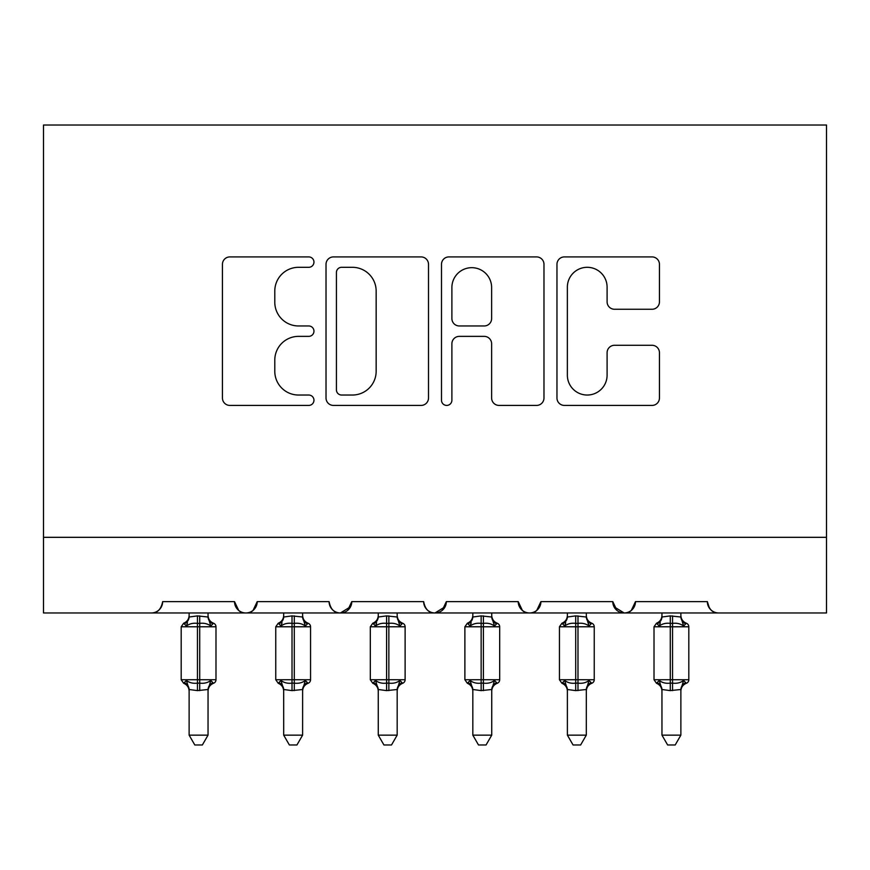 <?xml version="1.0" encoding="UTF-8"?>
<svg xmlns="http://www.w3.org/2000/svg" width="870" height="870" viewBox="0 0 870 870"><rect width="100%" height="100%" fill="white"/><g stroke="black" fill="none" stroke-linecap="round" stroke-linejoin="round"><path stroke-width="1.3" d="M313.961 262.109A5.198 5.198 0 0 0 308.763 256.911L229.865 256.911A7.428 7.428 0 0 0 222.437 264.339L222.437 398.003A7.428 7.428 0 0 0 229.865 405.42L308.763 405.42A5.198 5.198 0 0 0 313.961 400.222A5.198 5.198 0 0 0 308.763 395.034L298.551 395.034A23.762 23.762 0 0 1 274.789 371.262L274.789 360.126A23.762 23.762 0 0 1 298.551 336.364L308.763 336.364A5.198 5.198 0 0 0 313.961 331.165A5.198 5.198 0 0 0 308.763 325.967L298.551 325.967A23.762 23.762 0 0 1 274.789 302.205L274.789 291.069A23.762 23.762 0 0 1 298.551 267.308L308.763 267.308A5.198 5.198 0 0 0 313.961 262.109M652.021 309.263A7.428 7.428 0 0 0 659.449 301.836L659.449 264.339A7.428 7.428 0 0 0 652.021 256.911L564.391 256.911A7.428 7.428 0 0 0 556.963 264.339L556.963 398.003A7.428 7.428 0 0 0 564.391 405.42L652.021 405.42A7.428 7.428 0 0 0 659.449 398.003L659.449 352.698A7.428 7.428 0 0 0 652.021 345.281L614.514 345.281A7.428 7.428 0 0 0 607.097 352.698L607.097 375.166A19.869 19.869 0 0 1 587.228 395.034A19.869 19.869 0 0 1 567.36 375.166L567.36 287.165A19.869 19.869 0 0 1 587.228 267.308A19.869 19.869 0 0 1 607.097 287.165L607.097 301.836A7.428 7.428 0 0 0 614.514 309.263L652.021 309.263M43.5 537.323L826.5 537.323L826.5 125.019L43.5 125.019L43.5 612.969L151.304 612.969C157.318 613.187 161.102 609.402 162.657 601.627L234.519 601.627L238.674 610.392M428.508 264.339A7.428 7.428 0 0 0 421.08 256.911L333.449 256.911A7.428 7.428 0 0 0 326.022 264.339L326.022 398.003A7.428 7.428 0 0 0 333.449 405.42L421.08 405.42A7.428 7.428 0 0 0 428.508 398.003L428.508 264.339M448.92 256.911L536.551 256.911A7.428 7.428 0 0 1 543.978 264.339L543.978 398.003A7.428 7.428 0 0 1 536.551 405.42L499.043 405.42A7.428 7.428 0 0 1 491.626 398.003L491.626 343.791A7.428 7.428 0 0 0 484.198 336.364L459.316 336.364A7.428 7.428 0 0 0 451.889 343.791L451.889 400.222A5.198 5.198 0 0 1 446.691 405.42A5.198 5.198 0 0 1 441.492 400.222L441.492 264.339A7.428 7.428 0 0 1 448.92 256.911M151.304 612.969C157.329 613.187 161.113 609.402 162.657 601.627A11.343 11.343 0 0 1 151.304 612.969L245.873 612.969C239.848 613.187 236.064 609.402 234.519 601.627A11.343 11.343 0 0 0 245.873 612.969A11.343 11.343 0 0 0 257.215 601.627L329.088 601.627A11.343 11.343 0 0 0 340.431 612.969A11.343 11.343 0 0 0 351.784 601.627L423.657 601.627A11.343 11.343 0 0 0 435 612.969A11.343 11.343 0 0 0 446.343 601.627L518.215 601.627A11.343 11.343 0 0 0 529.569 612.969A11.343 11.343 0 0 0 540.912 601.627L612.784 601.627A11.343 11.343 0 0 0 624.127 612.969A11.343 11.343 0 0 0 635.481 601.627L707.343 601.627L709.452 608.217M253.072 610.392L257.215 601.627C255.671 609.402 251.887 613.187 245.873 612.969L624.127 612.969C630.152 613.187 633.936 609.402 635.481 601.627L631.326 610.392M612.784 601.627L616.928 610.392M522.37 610.392L518.215 601.627C519.76 609.402 523.544 613.187 529.569 612.969C535.583 613.187 539.367 609.402 540.912 601.627L536.768 610.392M446.343 601.627L442.199 610.392M351.784 601.627L347.63 610.392M707.343 601.627A11.343 11.343 0 0 0 718.696 612.969C712.682 613.187 708.898 609.402 707.343 601.627M826.5 537.323L826.5 612.969L624.127 612.969L614.013 606.76M329.088 601.627C330.633 609.402 334.417 613.187 340.431 612.969L350.556 606.76M423.657 601.627C425.202 609.402 428.986 613.187 435 612.969L445.125 606.76M341.616 267.308A5.198 5.198 0 0 0 336.418 272.506L336.418 389.836A5.198 5.198 0 0 0 341.616 395.034L352.394 395.034A23.762 23.762 0 0 0 376.155 371.262L376.155 291.069A23.762 23.762 0 0 0 352.394 267.308L341.616 267.308M491.626 287.546A19.869 19.869 0 0 0 471.757 267.677A19.869 19.869 0 0 0 451.889 287.546L451.889 318.54A7.428 7.428 0 0 0 459.316 325.967L484.198 325.967A7.428 7.428 0 0 0 491.626 318.54L491.626 287.546M181.188 679.731L183.668 683.287L186.387 680.471C189.464 682.798 193.162 683.679 197.457 683.135L197.457 679.731L199.719 679.731L199.719 623.377C204.015 622.833 207.702 623.725 210.79 626.041L213.509 623.225A3.784 3.784 0 0 1 215.988 626.781L181.188 626.781L181.188 679.731L197.457 679.731L197.457 623.377C193.162 622.833 189.464 623.725 186.387 626.041L183.668 623.225L184.755 623.605A8.319 7.939 -0 0 0 189.127 616.623M208.039 735.15L202.362 744.981L194.804 744.981L189.127 735.15L208.039 735.15L208.05 689.497L197.457 690.617L197.457 683.135L199.719 683.135L199.719 679.731L215.988 679.731A3.784 3.784 0 0 1 213.509 683.287C210.061 684.755 208.245 687.365 208.039 691.106M189.127 735.15L189.127 689.497L186.387 680.471M197.457 690.617L189.127 689.497M189.127 689.888C189.127 691.563 189.127 691.563 189.127 689.888A8.319 7.939 180 0 0 184.755 682.906M199.719 690.617L199.719 683.135C204.015 683.679 207.702 682.798 210.79 680.471L208.039 689.845M189.127 612.969L189.127 617.015L197.457 615.895L208.05 617.015L208.039 612.969M210.79 680.471L213.509 683.287M186.387 626.041L187.496 622.811M210.79 626.041L208.05 617.015M275.757 679.731L278.237 683.287L280.956 680.471C284.033 682.798 287.72 683.679 292.015 683.135L292.015 679.731L294.288 679.731L294.288 623.377C298.584 622.833 302.271 623.725 305.348 626.041L308.067 623.225A3.784 3.784 0 0 1 310.557 626.781L275.757 626.781L275.757 679.731L292.015 679.731L292.015 623.377C287.72 622.833 284.033 623.725 280.956 626.041L278.237 623.225L279.324 623.605A8.319 7.939 -0 0 0 283.696 616.623C283.696 614.949 283.696 614.949 283.696 616.623C283.696 614.949 283.696 614.949 283.696 616.623M302.608 735.15L296.931 744.981L289.373 744.981L283.696 735.15L302.608 735.15L302.619 689.497L292.015 690.617L292.015 683.135L294.288 683.135L294.288 679.731L310.557 679.731A3.784 3.784 0 0 1 308.067 683.287C304.63 684.755 302.814 687.365 302.608 691.106M283.696 735.15L283.685 689.497L280.956 680.471M292.015 690.617L283.685 689.497M283.696 689.888C283.696 691.563 283.696 691.563 283.696 689.888A8.319 7.939 180 0 0 279.324 682.906M294.288 690.617L294.288 683.135C298.584 683.679 302.271 682.798 305.348 680.471L302.608 689.845M283.696 612.969L283.685 617.015L292.015 615.895L302.619 617.015L302.608 612.969M305.348 680.471L308.067 683.287M280.956 626.041L282.065 622.811M305.348 626.041L302.619 617.015M370.315 679.731L372.795 683.287L375.514 680.471C378.602 682.798 382.289 683.679 386.584 683.135L386.584 679.731L388.857 679.731L388.857 623.377C393.142 622.833 396.84 623.725 399.917 626.041L402.636 623.225A3.784 3.784 0 0 1 405.115 626.781L370.315 626.781L370.315 679.731L386.584 679.731L386.584 623.377C382.289 622.833 378.602 623.725 375.514 626.041L372.795 623.225L373.893 623.605A8.319 7.939 -0 0 0 378.265 616.623C378.265 614.949 378.265 614.949 378.265 616.623C378.265 614.949 378.265 614.949 378.265 616.623M397.177 735.15L391.5 744.981L383.942 744.981L378.265 735.15L397.177 735.15L397.177 689.497L386.584 690.617L386.584 683.135L388.857 683.135L388.857 679.731L405.115 679.731A3.784 3.784 0 0 1 402.636 683.287C399.199 684.755 397.372 687.365 397.177 691.106M378.265 735.15L378.254 689.497L375.514 680.471M386.584 690.617L378.254 689.497M378.265 689.888C378.265 691.563 378.265 691.563 378.265 689.888A8.319 7.939 180 0 0 373.893 682.906M388.857 690.617L388.857 683.135C393.142 683.679 396.84 682.798 399.917 680.471L397.177 689.845M378.265 612.969L378.254 617.015L386.584 615.895L397.177 617.015L397.177 612.969M399.917 680.471L402.636 683.287M375.514 626.041L376.634 622.811M399.917 626.041L397.177 617.015M464.885 679.731L467.364 683.287L470.083 680.471C473.16 682.798 476.858 683.679 481.143 683.135L481.143 679.731L483.415 679.731L483.415 623.377C487.711 622.833 491.398 623.725 494.486 626.041L497.205 623.225A3.784 3.784 0 0 1 499.684 626.781L464.885 626.781L464.885 679.731L481.143 679.731L481.143 623.377C476.858 622.833 473.16 623.725 470.083 626.041L467.364 623.225L468.451 623.605A8.319 7.939 -0 0 0 472.823 616.623M491.735 735.15L486.058 744.981L478.5 744.981L472.823 735.15L491.735 735.15L491.746 689.497L481.143 690.617L481.143 683.135L483.415 683.135L483.415 679.731L499.684 679.731A3.784 3.784 0 0 1 497.205 683.287C493.758 684.755 491.941 687.365 491.735 691.106M472.823 735.15L472.823 689.497L470.083 680.471M481.143 690.617L472.823 689.497M472.823 689.888C472.823 691.563 472.823 691.563 472.823 689.888A8.319 7.939 180 0 0 468.451 682.906M483.415 690.617L483.415 683.135C487.711 683.679 491.398 682.798 494.486 680.471L491.735 689.845M472.823 612.969L472.823 617.015L481.143 615.895L491.746 617.015L491.735 612.969M494.486 680.471L497.205 683.287M470.083 626.041L471.192 622.811M494.486 626.041L491.746 617.015M559.443 679.731L561.933 683.287L564.652 680.471C567.729 682.798 571.416 683.679 575.712 683.135L575.712 679.731L577.985 679.731L577.985 623.377C582.28 622.833 585.967 623.725 589.044 626.041L591.763 623.225A3.784 3.784 0 0 1 594.243 626.781L559.443 626.781L559.443 679.731L575.712 679.731L575.712 623.377C571.416 622.833 567.729 623.725 564.652 626.041L561.933 623.225L563.02 623.605A8.319 7.939 -0 0 0 567.392 616.623C567.392 614.949 567.392 614.949 567.392 616.623C567.392 614.949 567.392 614.949 567.392 616.623M586.304 735.15L580.627 744.981L573.069 744.981L567.392 735.15L586.304 735.15L586.315 689.497L575.712 690.617L575.712 683.135L577.985 683.135L577.985 679.731L594.243 679.731A3.784 3.784 0 0 1 591.763 683.287C588.327 684.755 586.51 687.365 586.304 691.106M567.392 735.15L567.381 689.497L564.652 680.471M575.712 690.617L567.381 689.497M567.392 689.888C567.392 691.563 567.392 691.563 567.392 689.888A8.319 7.939 180 0 0 563.02 682.906M567.392 612.969L567.381 617.015L575.712 615.895L586.315 617.015L586.304 612.969M577.985 690.617L577.985 683.135C582.28 683.679 585.967 682.798 589.044 680.471L591.763 683.287M564.652 626.041L565.761 622.811M589.044 626.041L586.315 617.015M586.315 689.497L589.044 680.471M654.012 679.731L656.491 683.287L659.21 680.471C662.298 682.798 665.985 683.679 670.281 683.135L670.281 679.731L672.543 679.731L672.543 623.377C676.838 622.833 680.536 623.725 683.613 626.041L686.332 623.225A3.784 3.784 0 0 1 688.812 626.781L654.012 626.781L654.012 679.731L670.281 679.731L670.281 623.377C665.985 622.833 662.298 623.725 659.21 626.041L656.491 623.225L657.589 623.605A8.319 7.939 -0 0 0 661.961 616.623C661.961 614.949 661.961 614.949 661.961 616.623C661.961 614.949 661.961 614.949 661.961 616.623M680.873 735.15L675.196 744.981L667.638 744.981L661.961 735.15L680.873 735.15L680.873 689.497L670.281 690.617L670.281 683.135L672.543 683.135L672.543 679.731L688.812 679.731A3.784 3.784 0 0 1 686.332 683.287C682.896 684.755 681.069 687.365 680.873 691.106M661.961 735.15L661.95 689.497L659.21 680.471M670.281 690.617L661.95 689.497M661.961 689.888C661.961 691.563 661.961 691.563 661.961 689.888A8.319 7.939 180 0 0 657.589 682.906M661.961 612.969L661.95 617.015L670.281 615.895L680.873 617.015L680.873 612.969M672.543 690.617L672.543 683.135C676.838 683.679 680.536 682.798 683.613 680.471L686.332 683.287M659.21 626.041L660.319 622.811M683.613 626.041L680.873 617.015M680.873 689.497L683.613 680.471M199.719 615.895L199.719 623.377L197.457 623.377L197.457 615.895M212.41 623.605A8.319 7.939 -0 0 1 208.039 616.623M208.039 689.888A8.319 7.939 180 0 1 212.41 682.906M294.288 615.895L294.288 623.377L292.015 623.377L292.015 615.895M306.979 623.605A8.319 7.939 -0 0 1 302.608 616.623M302.608 689.888A8.319 7.939 180 0 1 306.979 682.906M388.857 615.895L388.857 623.377L386.584 623.377L386.584 615.895M401.548 623.605A8.319 7.939 -0 0 1 397.177 616.623M397.177 689.888A8.319 7.939 180 0 1 401.548 682.906M483.415 615.895L483.415 623.377L481.143 623.377L481.143 615.895M496.107 623.605A8.319 7.939 -0 0 1 491.735 616.623M491.735 689.888A8.319 7.939 180 0 1 496.107 682.906M577.985 615.895L577.985 623.377L575.712 623.377L575.712 615.895M590.676 623.605A8.319 7.939 -0 0 1 586.304 616.623M586.304 689.888A8.319 7.939 180 0 1 590.676 682.906M672.543 615.895L672.543 623.377L670.281 623.377L670.281 615.895M685.245 623.605A8.319 7.939 -0 0 1 680.873 616.623M680.873 689.888A8.319 7.939 180 0 1 685.245 682.906M215.988 679.731L215.988 626.781M189.127 615.416C188.931 619.146 187.104 621.756 183.668 623.225L181.188 626.781M213.509 623.225C210.061 621.756 208.245 619.146 208.039 615.416M183.668 683.287C187.104 684.755 188.931 687.365 189.127 691.106M310.557 679.731L310.557 626.781M283.696 615.416C283.489 619.146 281.673 621.756 278.237 623.225L275.757 626.781M308.067 623.225C304.63 621.756 302.814 619.146 302.608 615.416M278.237 683.287C281.673 684.755 283.489 687.365 283.696 691.106M405.115 679.731L405.115 626.781M378.265 615.416C378.058 619.146 376.242 621.756 372.795 623.225L370.315 626.781M402.636 623.225C399.199 621.756 397.372 619.146 397.177 615.416M372.795 683.287C376.242 684.755 378.058 687.365 378.265 691.106M499.684 679.731L499.684 626.781M472.823 615.416C472.627 619.146 470.8 621.756 467.364 623.225L464.885 626.781M497.205 623.225C493.758 621.756 491.941 619.146 491.735 615.416M467.364 683.287C470.8 684.755 472.627 687.365 472.823 691.106M594.243 679.731L594.243 626.781M567.392 615.416C567.186 619.146 565.369 621.756 561.933 623.225L559.443 626.781M591.763 623.225C588.327 621.756 586.51 619.146 586.304 615.416M561.933 683.287C565.369 684.755 567.186 687.365 567.392 691.106M688.812 679.731L688.812 626.781M661.961 615.416C661.755 619.146 659.938 621.756 656.491 623.225L654.012 626.781M686.332 623.225C682.896 621.756 681.069 619.146 680.873 615.416M656.491 683.287C659.938 684.755 661.755 687.365 661.961 691.106"/></g></svg>
